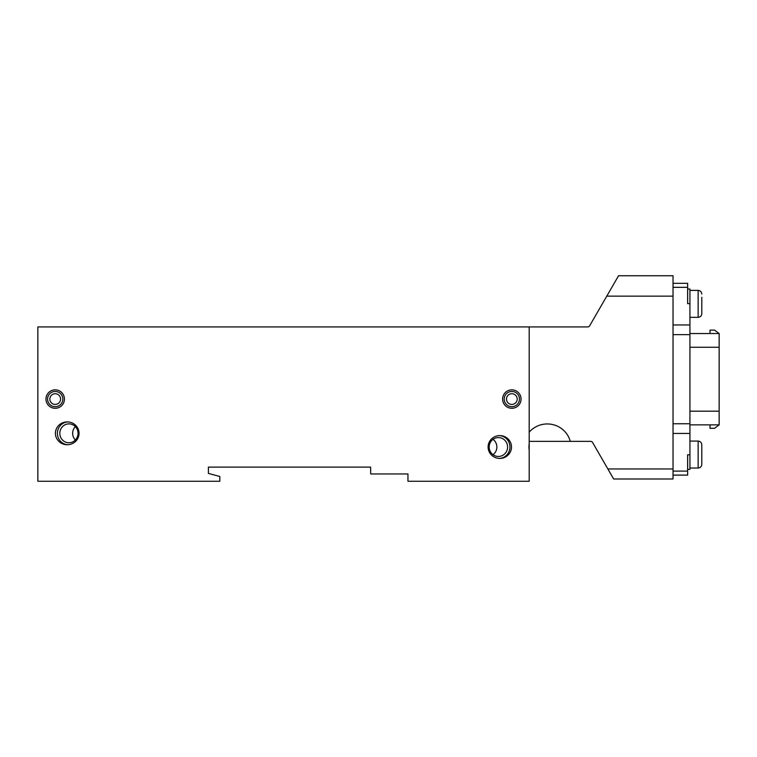 <?xml version="1.0" encoding="UTF-8"?>
<svg xmlns="http://www.w3.org/2000/svg" width="757" height="757" viewBox="0 0 757 757"><rect width="100%" height="100%" fill="white"/><g stroke="black" fill="none" stroke-linecap="round" stroke-linejoin="round"><path stroke-width="1.14" d="M37.85 326.92L37.85 481.263L219.823 481.263L219.823 476.475L208.402 473.409L208.402 467.107L370.599 467.107L370.722 473.958L407.957 473.958L407.957 481.263L529.19 481.263L529.19 326.92L37.85 326.92M673.03 296.138L673.03 275.737L618.564 275.737L606.783 296.138L673.03 296.138L673.03 468.952L607.862 468.952L592.589 442.495A2.28 2.28 0 0 0 590.611 441.359L529.19 441.359M673.03 471.091L687.64 471.091L687.64 454.777L689.93 454.777L689.93 303.633L687.64 303.633L687.64 283.317L673.03 283.317M689.93 333.544L719.15 333.544L714.58 330.118L710.019 330.118L710.019 333.544M719.15 333.544L719.15 424.876L714.58 428.292L710.019 428.292L710.019 424.876M689.93 424.876L719.15 424.876M673.03 475.103L687.64 475.103L687.64 471.091M607.862 468.952L613.653 478.982L673.03 478.982L673.03 468.952M570.239 441.359A23.666 23.06 180 0 0 547.302 423.958A23.666 23.06 180 0 0 529.19 432.171M606.783 296.138L589.665 325.784A2.28 2.28 0 0 1 587.687 326.92L529.19 326.92M529.19 481.263L529.19 450.254A23.666 23.06 180 0 1 529.19 443.782M521.062 399.071A9.226 9.226 0 0 0 507.228 391.085A9.226 9.226 0 0 0 507.228 407.058A9.226 9.226 0 0 0 521.062 399.071M64.43 399.071A9.226 9.226 0 0 0 50.587 391.085A9.226 9.226 0 0 0 50.587 407.058A9.226 9.226 0 0 0 64.43 399.071M55.412 433.316A11.819 11.412 180 0 0 67.231 444.738A11.819 11.412 180 0 0 79.05 433.316A11.819 11.412 180 0 0 67.231 421.904A11.819 11.412 180 0 0 55.412 433.316M511.495 447.018A11.696 11.412 0 0 0 499.809 435.606A11.696 11.412 0 0 0 488.114 447.018A11.696 11.412 0 0 0 499.809 458.43A11.696 11.412 0 0 0 511.495 447.018M687.64 454.777L687.64 469.397L689.93 469.397L689.93 454.777M689.93 303.633L689.93 289.023L687.64 289.023L687.64 303.633M689.93 411.174L719.15 411.174M689.93 347.245L719.15 347.245M701.796 297.274L701.796 313.682C701.578 315.896 700.367 317.117 698.143 317.334C700.367 317.117 701.578 315.896 701.796 313.682M701.796 310.455L701.796 307.162M689.93 441.085L698.143 441.085C700.367 441.303 701.578 442.514 701.796 444.738L701.796 464.372C701.578 466.586 700.367 467.807 698.143 468.025C700.367 467.807 701.578 466.586 701.796 464.372M701.796 451.257L701.796 457.853M529.19 440.64A23.06 22.473 -90 0 1 529.38 441.359M493.015 454.692A9.434 9.216 90 0 0 493.015 439.344M507.606 447.018A9.434 9.216 90 0 0 498.39 437.584A9.434 9.216 90 0 0 489.173 447.018A9.434 9.216 90 0 0 498.39 456.452A9.434 9.216 90 0 0 507.606 447.018M499.298 458.42A11.412 11.147 90 0 0 509.963 447.018A11.412 11.147 90 0 0 499.298 435.616M75.35 426.617A9.434 9.112 -90 0 0 75.35 440.016M78.047 433.316A9.434 9.112 -90 0 0 68.925 423.882A9.434 9.112 -90 0 0 59.812 433.316A9.434 9.112 -90 0 0 68.925 442.76A9.434 9.112 -90 0 0 78.047 433.316M67.846 421.914A11.412 11.024 -90 0 0 57.39 433.316A11.412 11.024 -90 0 0 67.846 444.719M673.03 423.759L689.93 423.759M673.03 433.449L689.93 433.449M673.03 334.651L689.93 334.651M673.03 324.961L689.93 324.961M673.03 287.329L687.64 287.329M689.93 290.395L698.143 290.395L698.143 317.334L689.93 317.334L698.143 317.334M701.796 444.738C701.578 442.514 700.367 441.303 698.143 441.085L698.143 468.025L689.93 468.025M62.831 399.071A7.627 7.627 0 0 0 51.391 392.467A7.627 7.627 0 0 0 51.391 405.676A7.627 7.627 0 0 0 62.831 399.071M60.56 399.071A5.356 5.356 0 0 0 52.526 394.435A5.356 5.356 0 0 0 52.526 403.708A5.356 5.356 0 0 0 60.56 399.071M519.463 399.071A7.627 7.627 0 0 0 508.023 392.467A7.627 7.627 0 0 0 508.023 405.676A7.627 7.627 0 0 0 519.463 399.071M517.192 399.071A5.356 5.356 0 0 0 509.158 394.435A5.356 5.356 0 0 0 509.158 403.708A5.356 5.356 0 0 0 517.192 399.071M698.143 290.395C700.367 290.612 701.578 291.823 701.796 294.047C701.578 291.823 700.367 290.612 698.143 290.395"/></g></svg>
